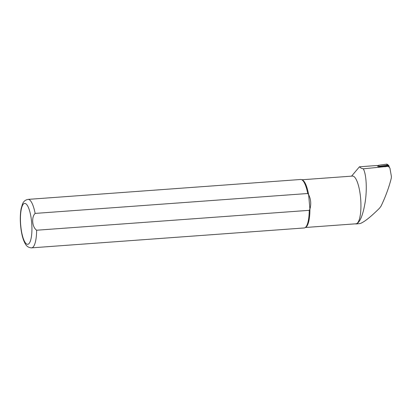 <?xml version="1.0" encoding="UTF-8"?>
<svg xmlns="http://www.w3.org/2000/svg" width="412" height="412" viewBox="0 0 412 412"><rect width="100%" height="100%" fill="white"/><g stroke="black" fill="none" stroke-linecap="round" stroke-linejoin="round"><path stroke-width="0.62" d="M388.882 166.639L388.609 166.427A1.215 1.184 127.6 0 0 387.723 166.196L385.653 166.5A12.911 12.587 -52.4 0 1 384.684 166.602L378.808 166.999L376.867 165.506L359.434 166.814L361.185 168.204L363.296 168.817L388.32 166.314L389.912 168.081L391.4 176.449L391.292 178.175C389.052 187.166 385.658 196.442 381.115 206L379.586 208.137C370.337 217.289 363.75 222.454 359.82 223.628L356.138 223.937A24.076 6.53 85.8 0 1 355.396 223.84M363.296 168.817C366.242 173.931 367.195 188.428 365.274 201.442C363.157 214.492 360.243 221.965 356.519 223.865A24.076 6.53 85.8 0 1 356.138 223.937M301.893 179.771L352.497 176.078A23.922 6.489 85.8 0 1 360.711 199.465A23.922 6.489 85.8 0 1 355.978 223.798L305.38 227.491M28.062 199.382L300.657 179.483A24.303 6.592 85.8 0 1 301.538 179.632L302.331 179.951A23.922 6.489 85.8 0 1 308.619 194.608L307.733 193.511L35.138 213.411C31.214 217.17 32.151 227.203 36.642 230.226L309.232 210.331L309.912 209.116C311.333 204.058 310.9 199.223 308.619 194.608L309.912 209.116A23.922 6.489 85.8 0 1 305.786 227.254L305.045 227.687A24.303 6.592 85.8 0 1 304.195 227.96L31.6 247.854C28.732 247.72 26.636 246.391 25.323 243.873C22.984 239.928 21.414 233.825 20.6 225.575C20.049 219.143 20.234 213.478 21.151 208.58L22.418 204.259C23.371 201.545 25.25 199.918 28.062 199.382A24.303 6.592 85.8 0 1 35.138 213.411M351.565 176.145L359.434 166.814M301.538 179.632A24.303 6.592 85.8 0 1 307.733 193.511M309.232 210.331A24.303 6.592 85.8 0 1 305.045 227.687M389.335 167.066A1.519 1.483 127.6 0 0 387.687 165.897L381.249 166.834M388.794 166.185L388.047 165.609A1.519 1.483 -52.4 0 0 386.94 165.325L380.487 166.263A7.061 6.886 127.6 0 0 378.577 166.824M378.499 166.767L379.411 166.278L387.666 165.078A1.215 1.184 -52.4 0 1 389 166.309L389 166.376M387.635 165.387L387.702 165.377A0.912 0.891 -52.4 0 1 388.691 166.108M377.289 165.83L378.195 165.346L379.411 166.278M378.195 165.346L386.451 164.146A1.215 1.184 -52.4 0 1 387.337 164.373L388.547 165.31M384.999 166.845L384.684 166.602M385.91 166.7L385.653 166.5M20.739 225.503A20.507 5.562 85.8 0 1 27.336 205.413A20.507 5.562 85.8 0 1 30.488 240.732A20.507 5.562 85.8 0 1 20.739 225.503M36.642 230.226A24.303 6.592 85.8 0 1 31.6 247.854M359.82 223.628L356.519 223.865M380.487 166.263L381.229 166.834M386.94 165.325L387.687 165.897M386.451 164.146L387.666 165.078"/></g></svg>
